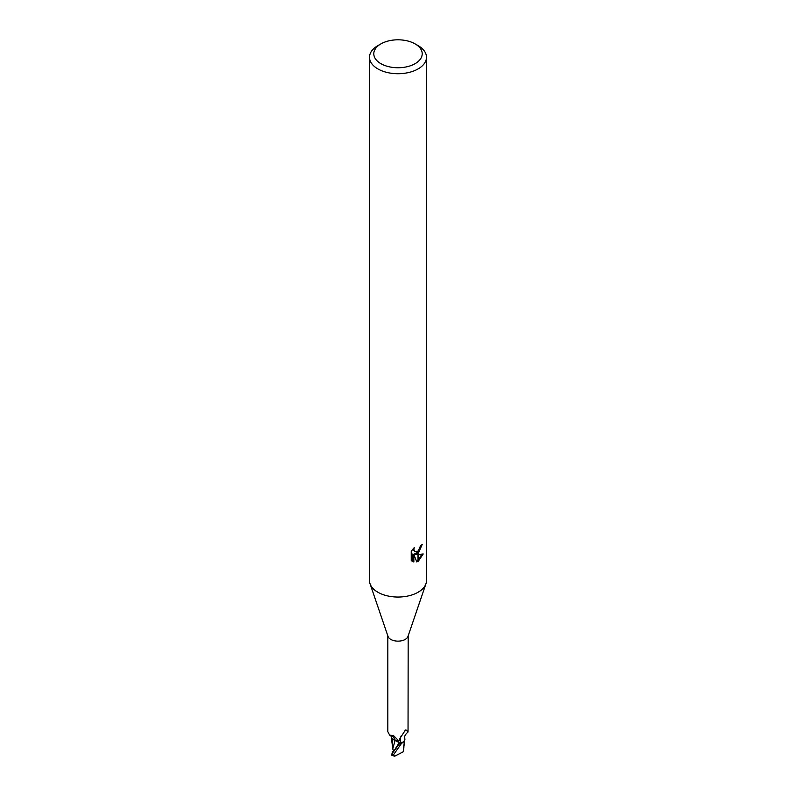 <?xml version="1.0" encoding="UTF-8"?>
<svg xmlns="http://www.w3.org/2000/svg" width="796" height="796" viewBox="0 0 796 796"><rect width="100%" height="100%" fill="white"/><g stroke="black" fill="none" stroke-linecap="round" stroke-linejoin="round"><path stroke-width="1.19" d="M425.91 583.886L407.99 636.392A10.179 5.88 180 0 1 405.204 639.417A10.179 5.88 180 0 1 395.035 640.88A10.179 5.88 180 0 1 388.01 636.392L370.09 583.886M387.821 635.825L387.821 731.663L389.632 735.086L393.592 735.693L397.841 739.922L399.403 743.414A10.179 5.88 180 0 0 402.259 742.937L400.885 742.439L399.632 740.021L399.89 738.469L405.204 730.42M415.124 63.66A24.218 13.98 180 0 1 380.876 63.66A24.218 13.98 180 0 1 380.876 43.899L380.876 43.899A24.218 13.98 180 0 1 415.124 43.899A24.218 13.98 180 0 1 415.124 63.66M377.861 45.641L380.876 43.899L377.861 45.641A28.487 16.447 180 0 0 369.513 57.272A28.487 16.447 180 0 0 387.095 72.466A28.487 16.447 180 0 0 418.139 68.894A28.487 16.447 180 0 0 426.487 57.272A28.487 16.447 180 0 0 418.139 45.641L415.124 43.899M426.487 57.272L426.487 580.592A28.487 16.447 180 0 1 418.139 592.224A28.487 16.447 180 0 1 387.095 595.796A28.487 16.447 180 0 1 369.513 580.592L369.513 57.272M415.413 554.484L418 554.563L418 561.449L416.805 561.936L413.85 554.563L413.85 562.006L411.253 560.474L411.243 551.3L414.248 547.588L413.84 549.409L414.945 551.588L418 551.111L418 553.558L415.413 554.484L414.398 553.907L418 552.135M418 551.111A4.547 2.627 120 0 0 418.288 550.872L420.507 545.807A28.487 16.447 0 0 0 422.238 544.365L418.288 553.359A7.492 4.328 -60 0 1 418 553.558M418.288 561.289L418.288 554.563L423.213 553.986L418.288 561.289A10.308 5.95 -60 0 1 418 561.449M418.288 551.837L421.084 545.35M418.288 553.359L418.288 550.872M414.945 551.588L412.825 549.121M411.98 561.12L412.825 561.409L412.825 553.976L413.85 554.563M416.487 561.11L418 560.225M418.288 559.996L421.88 554.275M412.825 561.409L413.85 562.006M404.278 731.534A11.035 10.597 14 0 1 406.368 730.201L408.04 732.002C405.104 734.559 404.04 736.778 404.846 738.658A9.164 5.293 180 0 1 402.259 742.937M400.885 742.439A11.035 10.597 14 0 1 401.075 736.031M408.04 732.002L408.179 635.825M404.696 730.987L406.368 730.201L405.801 729.952M398.915 741.991A4.597 2.657 0 0 0 395.154 740.36A9.164 5.293 180 0 1 391.105 736.002M395.154 740.36A11.622 6.667 -175.3 0 0 390.856 735.454M425.95 583.776A28.487 16.447 180 0 1 418.139 592.224M392.866 739.096L392.368 744.439M404.796 739.962L403.164 751.852L394.637 756.2L393.483 754.817L401.502 743.424A10.676 6.169 180 0 1 399.443 743.703L391.662 754.19L391.821 755.036M393.891 751.265L392.717 748.966L395.105 740.38L399.184 742.638L399.502 743.952M392.717 748.966L392.368 744.34M392.876 738.947L395.105 740.38M403.572 750.618L403.632 746.747M403.562 750.588L403.084 751.931M401.502 743.424L404.666 740.389M403.632 748.31L403.841 745.235M404.079 743.703L403.811 748.21M391.363 755.076L394.627 756.2M393.672 751.543L392.428 751.434M393.522 751.742L399.174 742.668M393.483 754.817A10.686 6.169 180 0 1 391.662 754.19M391.264 735.683L391.443 736.34L389.632 735.086M392.428 745.902L391.194 736.399"/></g></svg>
